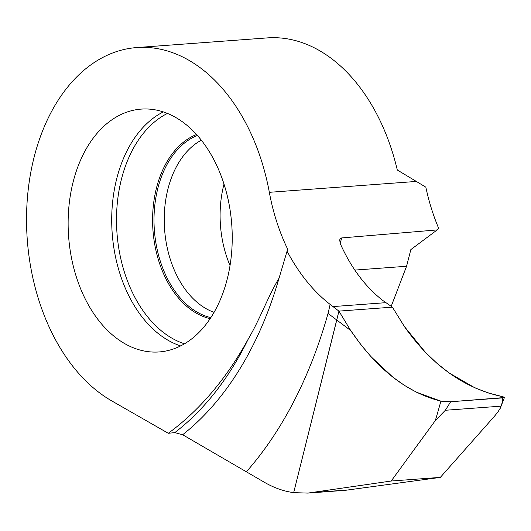 <?xml version="1.0" encoding="UTF-8"?>
<svg xmlns="http://www.w3.org/2000/svg" width="531" height="531" viewBox="0 0 531 531"><rect width="100%" height="100%" fill="white"/><g stroke="black" fill="none" stroke-linecap="round" stroke-linejoin="round"><path stroke-width="0.8" d="M182.392 121.785A121.752 81.781 85.8 0 1 231.35 255.504A121.752 81.781 85.8 0 1 159.167 351.947A121.752 81.781 85.8 0 1 117.968 339.269A121.752 81.781 85.8 0 1 69.01 205.557A121.752 81.781 85.8 0 1 141.2 109.107A121.752 81.781 85.8 0 1 182.392 121.785M197.379 135.458A93.29 62.665 -94.2 0 0 159.048 183.952A93.29 62.665 -94.2 0 0 192.189 308.916A93.29 62.665 -94.2 0 0 210.853 317.618M224.002 184.118A90.058 60.494 -94.2 0 0 230.029 265.566M287.656 249.152L279.06 278.158L287.656 249.152A166.78 112.028 85.8 0 1 269.336 192.315A183.454 123.232 -94.2 0 0 136.646 47.571A183.454 123.232 -94.2 0 0 36.466 148.634A183.454 123.232 -94.2 0 0 111.742 400.898L168.287 433.283L174.792 432.612L182.664 434.743L262.998 481.478C273.073 487.511 283.295 491.228 293.676 492.642L336.767 320.014L328.045 313.436A469.358 303.433 -98.5 0 1 246.543 471.608M502.412 397.911L450.666 401.741L445.35 410.271L500.919 406.162C502.333 402.963 502.83 400.215 502.412 397.911L504.45 397.427L502.253 396.597C464.16 388.446 431.537 365.096 404.396 326.545L425.484 352.418L437.113 363.456L449.253 373.041L474.94 387.836L488.467 393.013L503.142 396.796L504.357 397.546L450.666 401.741L445.569 401.735L440.889 401.137L416.437 392.197L404.456 385.38L392.847 377.143L370.844 356.52L360.469 344.134L350.686 330.521L338.924 311.113L392.409 307.157L404.396 326.545L392.409 307.157L338.924 311.113L392.409 307.157L382.851 300.5C365.282 286.786 351.091 267.823 340.258 243.61L339.687 239.919L340.384 238.519L341.665 237.934L437.166 229.923L410.848 249.597L406.567 266.263L391.201 306.327M287.098 251.223C299.039 273.697 313.383 291.419 330.123 304.402L338.924 311.113L293.676 492.642L307.88 493.093L391.201 481.02L440.325 477.389L345.269 490.325M269.336 192.315L416.35 181.436L425.842 187.177A166.78 112.028 85.8 0 0 438.606 228.164L437.166 229.923M416.35 181.436L397.294 170.013A183.454 123.232 85.8 0 0 267.252 37.907L136.646 47.571M182.664 434.743A390.418 252.404 -98.5 0 0 279.06 278.158C267.856 296.71 259.652 319.861 248.389 338.798C226.365 378.795 199.663 410.29 168.287 433.283M330.123 304.402A469.298 303.4 81.5 0 1 328.045 313.436M406.567 266.263L354.821 270.087M336.767 320.014L338.924 311.113L350.686 330.521L336.767 320.014M445.35 410.271L435.314 420.572L391.201 481.02M450.666 401.741L440.889 401.137C406.972 392.681 376.904 369.138 350.686 330.521M440.325 477.389L494.507 416.198L497.879 412.049L500.368 407.987L500.919 406.162M184.483 343.809A119.794 80.466 85.8 0 1 165.546 334.045A119.794 80.466 85.8 0 1 116.508 218.354A119.794 80.466 85.8 0 1 167.438 113.428M210.17 318.653A94.252 63.315 85.8 0 1 191.167 309.832A94.252 63.315 85.8 0 1 152.649 215.765A94.252 63.315 85.8 0 1 196.543 134.529M180.626 345.92A121.752 81.781 85.8 0 1 161.543 336.043A121.752 81.781 85.8 0 1 111.709 218.593A121.752 81.781 85.8 0 1 163.309 111.908M201.335 140.197A90.058 60.494 -94.2 0 0 169.104 184.795A90.058 60.494 -94.2 0 0 214.073 312.347M332.924 306.586L385.891 302.67M174.792 432.612A385.406 249.165 -98.5 0 0 248.389 338.798M341.665 237.934A385.267 267.405 90.3 0 1 340.185 243.43M435.314 420.572A660.126 426.771 -98.5 0 0 440.889 401.137M312.64 492.569L351.011 489.728M500.255 408.312L504.284 397.885M307.874 493.093L345.668 490.299"/></g></svg>

